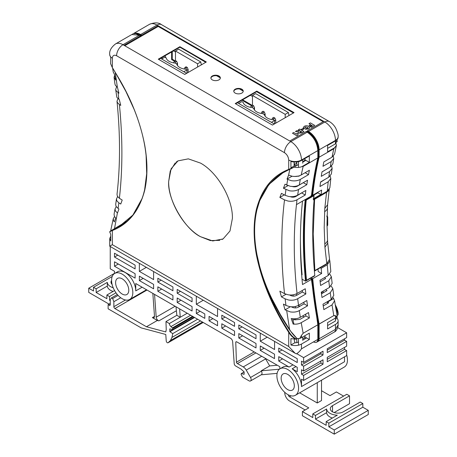 <?xml version="1.0" encoding="UTF-8"?>
<svg xmlns="http://www.w3.org/2000/svg" width="457" height="457" viewBox="0 0 457 457"><rect width="100%" height="100%" fill="white"/><g stroke="black" fill="none" stroke-linecap="round" stroke-linejoin="round"><path stroke-width="0.69" d="M327.035 217.572L327.418 217.349L326.698 216.052M314.102 194.939L317.832 192.785M325.847 264.197A440.862 254.532 -120 0 0 325.875 264.506L314.405 271.127M325.875 264.506L327.646 263.089M316.735 192.911L316.684 193.448M320.808 194.505L313.759 198.578A440.862 254.532 60 0 1 314.085 195.082A440.862 254.532 60 0 1 314.153 194.396M302.031 279.17L305.516 281.169L314.445 276.017A440.862 254.532 60 0 1 314.41 275.702M314.747 194.059A790.21 458.091 119.8 0 0 314.736 194.573M325.578 192.168A440.862 254.532 -120 0 0 325.555 192.431L313.536 199.372M325.555 192.431L327.029 191.334M301.66 274.543L302.1 274.794A445.072 256.965 60 0 1 300.415 239.999M314.382 270.818L326.801 263.649L329.548 259.325L327.72 243.073L324.938 247.208L326.801 263.649M301.14 266.694L301.374 266.557A3.005 1.725 179.8 0 1 301.46 266.511M305.516 281.169A440.862 254.532 60 0 1 305.23 199.549M290.812 168.799L289.847 169.279L288.59 175.094L292.092 176.225C295.708 176.773 298.747 176.356 301.209 174.968L303.151 166.422L317.832 157.945C314.993 170.067 312.856 182.737 311.44 195.967L312.702 195.225A440.251 254.178 60 0 1 319.1 157.242L333.787 148.765L332.016 157.185L334.564 154.112L336.403 145.337L333.787 148.765L319.1 157.242M306.224 200.115L313.873 195.693L313.445 195.453L305.796 199.869A440.862 254.532 -120 0 0 306.081 280.021L306.51 280.267A445.055 256.954 60 0 1 306.224 200.115L305.796 199.869M329.131 189.598L328.48 190.74L326.549 192.346L324.801 208.398L324.19 227.677L324.938 247.208M326.549 192.346L314.13 199.526A445.055 256.954 -120 0 0 314.793 275.48L306.51 280.267M327.075 215.961L327.686 216.978A0.903 0.52 -0.2 0 1 327.418 217.349L327.446 225.461A0.903 0.52 -0.2 0 0 327.715 225.095L327.241 225.941L327.446 225.461L327.001 225.718M324.727 243.872A9.54 5.347 -3.4 0 0 327.515 239.799L326.983 223.959L327.589 204.73L324.801 208.398M313.873 195.693A445.055 256.954 -120 0 0 313.491 199.892L314.13 199.526M122.202 298.707A15.024 8.677 60 0 1 112.382 285.471A15.024 8.677 60 0 1 114.69 273.429A15.024 8.677 60 0 1 122.202 274.171A15.024 8.677 60 0 1 132.016 287.413A15.024 8.677 60 0 1 129.714 299.455A15.024 8.677 60 0 1 122.202 298.707M279.821 368.89L279.815 366.703L236.68 341.813A1.502 0.868 -120 0 0 236.035 341.79A1.502 0.868 -120 0 0 235.761 342.179L236.429 362.19A1.308 0.754 -120 0 0 237.326 363.521A1.308 0.754 -120 0 0 237.423 363.572L243.233 366.925A6.01 3.467 60 0 1 246.237 370.096L250.51 377.493A3.005 1.737 60 0 1 250.51 380.961A3.005 1.737 60 0 1 249.008 380.812L242.633 377.134L241.09 374.46L241.33 373.563L244.118 374.312L244.118 371.855L240.93 369.033L235.641 365.977A2.102 1.217 60 0 1 234.241 364.04L232.659 341.722A3.005 1.737 -120 0 0 230.539 338.254L135.746 283.529L135.746 290.886A15.024 8.677 -120 0 0 125.121 272.486A15.024 8.677 -120 0 0 117.609 271.744L114.69 273.429M236.429 362.19L254.206 351.924M287.733 394.522A15.327 8.849 60 0 1 277.719 381.018A15.327 8.849 60 0 1 280.072 368.736A15.327 8.849 60 0 1 287.733 369.496A15.327 8.849 60 0 1 297.747 383A15.327 8.849 60 0 1 295.393 395.282A15.327 8.849 60 0 1 287.733 394.522M292.966 364.852L289.138 367.057A15.327 8.849 -120 0 0 282.992 367.051L280.072 368.736M122.202 294.045A9.317 5.381 -120 0 0 126.857 294.508A9.317 5.381 -120 0 0 128.286 287.042A9.317 5.381 -120 0 0 122.202 278.833A9.317 5.381 -120 0 0 117.54 278.37A9.317 5.381 -120 0 0 116.112 285.836A9.317 5.381 -120 0 0 122.202 294.045M287.733 389.615A9.317 5.381 -120 0 0 292.389 390.078A9.317 5.381 -120 0 0 293.817 382.612A9.317 5.381 -120 0 0 287.733 374.403A9.317 5.381 -120 0 0 283.077 373.94A9.317 5.381 -120 0 0 281.649 381.406A9.317 5.381 -120 0 0 287.733 389.615M147.011 290.029L114.924 308.555A1.502 0.868 60 0 1 113.862 306.716L113.862 301.717L112.633 298.552L111.474 297.884L110.246 299.632L110.246 304.63A1.502 0.868 60 0 1 109.937 305.316A1.502 0.868 60 0 1 109.183 305.242L108.12 304.63L108.12 308.801L141.179 327.886L165.771 334.473L166.239 340.962A1.502 0.868 -120 0 0 167.296 342.693A1.502 0.868 -120 0 0 168.05 342.767A1.502 0.868 -120 0 0 168.067 342.756L203.199 322.471L168.05 342.767M315.45 415.436L326.601 408.998A11.339 6.547 0 0 0 329.903 413.277A11.339 6.547 0 0 0 337.323 415.19L326.172 421.622L326.172 425.307L315.45 419.115L315.45 415.436L312.794 413.899L312.794 417.578L302.397 411.574L308.772 407.895L289.435 396.733L291 395.825M315.45 419.115L326.601 412.677A11.339 6.547 0 0 0 329.903 416.961A11.339 6.547 0 0 0 332.382 418.041M113.21 287.796A11.339 6.547 180 0 1 110.611 286.67A11.339 6.547 180 0 1 107.304 282.386L96.159 288.824L93.502 287.293L93.502 290.972L88.732 288.218L114.496 273.343M110.246 299.821L109.537 300.232L109.537 296.547L106.881 295.016L106.881 298.695L96.159 292.503L107.304 286.071A11.339 6.547 0 0 0 110.611 290.349A11.339 6.547 0 0 0 113.085 291.435M135.106 278.13L135.106 273.714L114.496 261.81L114.496 266.231L135.106 278.13M135.106 268.927L135.106 265.123L114.496 253.224L114.496 257.028L135.106 268.927M153.598 288.801L153.598 284.385L139.356 276.165L139.356 280.581L153.598 288.801M172.935 299.963L172.935 295.548L157.848 286.836L157.848 291.258L172.935 299.963M172.935 290.766L172.935 286.962L157.848 278.25L157.848 282.055L172.935 290.766M192.06 311.006L192.06 306.59L177.185 298.004L177.185 302.42L192.06 311.006M192.06 301.809L192.06 298.004L177.185 289.412L177.185 293.217L192.06 301.809M204.805 318.369L204.805 313.953L196.31 309.046L196.31 313.462L204.805 318.369M217.555 325.727L217.555 321.311L209.055 316.404L209.055 320.82L217.555 325.727M234.555 335.541L234.555 331.125L221.805 323.767L221.805 328.183L234.555 335.541M234.555 326.344L234.555 322.539L221.805 315.176L221.805 318.98L234.555 326.344M256.017 347.937L256.017 343.515L238.805 333.581L238.805 337.997L256.017 347.937M256.017 338.734L256.017 334.93L238.805 324.996L238.805 328.794L256.017 338.734M274.503 358.608L274.503 354.192L260.267 345.972L260.267 350.388L274.503 358.608M297.244 362.532L297.244 358.728L278.753 348.057L278.753 351.861L297.244 362.532M296.736 353.655L303.614 357.625L303.614 362.412L301.494 361.184L301.494 364.989L303.614 366.211L303.614 370.998L301.494 369.77L301.494 374.186L303.614 375.414L303.614 380.447L301.494 379.219L301.494 386.582A15.327 8.849 -120 0 0 292.166 368.805L297.244 371.735L297.244 367.319L278.753 356.643L278.753 361.064L289.138 367.057M260.267 333.13L260.267 341.185L274.571 349.519L274.571 341.39M196.31 296.205L196.31 304.259L217.555 316.53L217.555 308.475M139.356 263.329L139.356 271.378L153.598 279.598L153.598 271.544M114.496 273.543L114.496 271.258L110.246 268.807L110.246 246.517M344.521 338.797L344.521 340.145L346.646 341.373L346.646 346.155L327.258 357.351L327.258 361.767L346.646 350.57L346.646 355.603L303.614 380.447M344.521 347.383L344.521 349.348L346.646 350.57M344.521 356.831L344.521 361.738L301.494 386.582M337.717 327.629L346.646 332.782L346.646 337.569L327.258 348.76L327.258 352.564L346.646 341.373M175.985 306.761L176.853 315.301L180.247 317.261L179.635 308.863M152.838 293.394L154.489 316.158A3.005 1.737 60 0 1 153.878 317.752A3.005 1.737 60 0 1 152.375 317.604L157.339 320.466L158.865 320.877A3.039 1.754 60 0 1 156.203 317.181L154.546 294.382M114.496 266.231L118.323 264.02M114.496 257.028L117.792 255.126M139.356 280.581L143.184 278.376M157.848 291.258L161.669 289.047M157.848 282.055L161.138 280.152M177.185 302.42L181.006 300.209M177.185 293.217L180.475 291.315M196.31 313.462L200.132 311.251M209.055 320.82L212.882 318.615M221.805 328.183L225.632 325.972M221.805 318.98L225.101 317.078M238.805 337.997L242.633 335.786M238.805 328.794L242.101 326.892M260.267 350.388L264.095 348.183M278.753 351.861L282.049 349.959M303.614 362.412L323.008 351.216L323.008 355.02L303.614 366.211M303.614 370.998L323.008 359.802L323.008 364.223L303.614 375.414M346.646 332.782L303.614 357.625M323.008 364.223L320.883 362.995L301.494 374.186M320.883 362.995L320.883 361.03M323.008 355.02L320.883 353.792L301.494 364.989M320.883 353.792L320.883 352.444M267.242 337.157L260.267 341.185M203.279 300.232L196.31 304.259M146.331 267.356L139.356 271.378M244.118 371.952L241.33 373.563M250.51 380.961L261.398 374.677A3.005 1.737 -120 0 0 261.398 371.204L261.181 370.827L269.681 365.92L265.631 358.905A6.01 3.467 -120 0 0 265.254 358.299M255.903 352.907L237.423 363.572M236.509 341.75L235.761 342.179M295.393 395.282L344.27 367.068A15.327 8.849 -120 0 0 346.646 354.878M292.166 368.805L295.993 366.6M278.753 361.064L282.58 358.854M344.521 340.145L327.258 350.113M344.521 349.348L327.258 359.311M176.853 315.301L165.96 321.585L169.353 323.545L187.21 313.239M175.122 306.259L156.203 317.181M176.391 310.76L158.865 320.877M157.339 320.466L146.446 326.755L165.771 331.931L166.239 329.748L165.96 321.585M114.924 308.555L146.446 326.755M305.156 409.98L289.435 400.903A6.609 3.816 60 0 1 284.757 392.809L284.757 392.323M288.373 394.871L288.373 394.894A1.502 0.868 -120 0 0 289.435 396.733M261.181 370.827L279.398 369.199M277.113 373.369L261.198 374.791M321.517 390.718L330.017 395.631L336.392 391.946L343.607 396.11M269.681 365.92L277.279 365.24M299.661 392.82L317.267 402.988L317.267 382.652M317.267 402.988L321.517 400.538L321.517 380.201M168.067 342.756L170.387 340.579L171.975 337.432L172.723 333.61L169.941 331.725L169.747 328.92L172.786 329.543L172.712 328.532A0.6 0.348 -120 0 0 172.398 327.915L170.924 326.606A3.005 1.737 60 0 1 169.353 323.545M334.267 434.15L368.268 414.522L368.268 410.352L334.267 429.98L334.267 434.15L302.397 415.75L302.397 411.574M334.153 412.568L349.519 403.697L349.519 395.842L346.794 394.271L312.794 413.899M111.474 297.884L117.312 294.514M112.633 298.552L118.106 295.393M113.862 301.717L120.734 297.747M172.786 329.543L194.122 317.227M172.723 333.61L197.613 319.243M171.975 337.432L200.543 320.934M170.387 340.579L202.474 322.054M109.023 304.105L88.732 292.389L88.732 288.218M108.12 304.63L110.246 303.402M109.537 300.232L110.246 300.643M332.519 411.848L332.519 405.662A7.58 4.376 180 0 0 330.297 408.752A7.58 4.376 180 0 0 334.981 412.797A7.58 4.376 180 0 0 343.241 411.848L360.242 402.034L362.829 403.531L362.829 407.21L368.268 410.352M334.267 429.98L328.829 426.838L328.829 423.159L326.172 421.622M332.519 405.662L349.519 395.842M96.159 292.503L96.159 288.824M112.096 284.414A7.58 4.376 180 0 1 111.005 282.146A7.58 4.376 180 0 1 111.577 280.478M115.998 292.817L109.537 296.547M328.829 423.159L362.829 403.531M328.829 426.838L362.829 407.21M326.601 412.677L326.601 408.998M93.502 287.293L112.211 276.485M106.881 295.016L114.57 290.578M107.304 286.071L107.304 282.386M232.413 218.309C232.847 198.892 217.572 172.432 200.537 163.103L188.341 158.859L178.002 160.87L171.089 168.822L168.662 181.503C168.227 200.92 183.508 227.38 200.537 236.709L212.733 240.953L223.079 238.942L229.985 230.991L232.413 218.309M175.265 162.892L170.244 170.987L168.673 181.498C167.302 198.995 184.714 229.146 200.549 236.703L210.357 240.582L219.811 240.348M222.033 239.491L223.079 238.942M294.182 162.024L294.057 166.034L294.954 166.548L297.221 165.24L294.851 166.491M112.593 67.99L113.239 72.057L114.376 74.183L115.712 80.084L114.056 77.456L114.598 75.177M298.095 342.082A4.204 2.428 180 0 1 294.754 342.784L294.754 341.556A4.204 2.428 -60 0 1 294.342 341.059L294.342 339.185M302.557 315.998L304.196 316.947M298.015 164.88L297.221 165.24M302.745 162.149L305.859 160.356L309.332 162.366L302.037 166.577C299.683 167.513 297.004 167.725 294.011 167.211L292.394 168.027L290.926 167.839L294.057 166.034M292.394 168.027L289.15 169.593A0.377 0.308 64.8 0 0 289.167 169.581L292.394 168.027M292.554 167.936L293.782 167.228M309.332 162.366L309.332 155.986L301.471 160.521C298.307 162.155 294.794 162.469 290.926 161.458L290.926 167.839M109.8 246.157L112.353 244.684L112.353 230.522C128.486 224.256 139.259 210.883 144.675 190.409C147.697 176.996 147.697 161.829 144.675 144.898C139.985 120.865 130.639 97.455 116.632 74.662L112.296 67.482L110.628 63.683L110.737 57.422L109.714 54.971M114.056 77.456L114.987 84.157L115.387 85.339L117.478 87.396L118.934 93.222L116.072 90.675L115.672 89.469L116.843 97.301L119.294 99.586L120.751 105.407L119.391 104.55C122.71 137.888 122.71 169.13 119.391 198.281L122.208 200.057L120.751 204.045L118.843 202.839L116.843 200.846L116.455 198.881L117.638 196.664M110.988 229.534L110.697 230.996M142.344 198.081L132.89 215.076L119.346 226.329L112.433 230.037A0.377 0.308 -117.9 0 0 112.353 230.522L109.743 231.739L110.737 234.578L110.737 240.959L109.714 238.554L110.737 236.143M289.841 169.267L289.847 169.279C275.76 175.111 265.631 185.833 259.462 201.457L257.011 209.54C253.818 222.959 253.818 238.063 257.011 254.857L259.462 265.54C262.455 276.731 266.58 287.744 271.829 298.581L280.301 314.462L289.869 329.994C291.989 333.359 294.457 336.226 297.279 338.603L295.81 339.185L290.926 338.614L290.926 344.995L294.754 342.784M290.926 344.995C294.794 345.995 298.307 345.681 301.471 344.058L309.332 339.517L306.573 337.923L303.174 339.888L302.745 339.642M306.573 337.923L304.87 336.695L304.87 335.718M297.279 338.603L299.752 338.454L301.471 337.677L309.332 333.142L309.332 339.517M294.314 318.797L294.165 319.557L295.119 319.826L299.946 319.397L305.904 315.958L305.624 314.227M291.235 306.796L292.606 307.412C294.594 308.161 296.467 308.104 298.227 307.235L304.082 303.854L303.859 302.226M289.481 294.959L290.909 295.605C292.891 296.347 294.759 296.29 296.513 295.422L302.42 292.012L302.243 290.492M306.573 131.816L307.847 132.307C312.959 134.792 318.449 144.298 318.049 149.97L318.049 157.277C315.204 169.41 313.068 182.103 311.645 195.35L311.011 195.722M288.59 175.094L287.013 179.121L292.052 176.213M303.151 166.422L302.037 166.577M295.81 339.185C293.068 337.809 290.709 335.535 288.721 332.37L288.721 346.515L295.096 353.244L296.37 353.872C298.255 352.798 299.952 351.125 301.471 348.845L313.479 341.91C316.124 343.138 317.575 342.304 317.832 339.397L317.832 324.796L303.151 333.273L301.209 322.682C299.032 323.904 296.347 324.373 293.166 324.087L291.206 318.558C294.816 319.1 297.85 318.683 300.312 317.295L299.278 310.617C296.81 312.005 293.782 312.422 290.184 311.88L285.025 309.835L283.437 304.088L285.962 305.425L285.128 298.844L288.584 299.998C292.017 300.546 295.045 300.123 297.661 298.724L305.853 293.994L305.265 288.75L297.05 293.491C293.554 262.147 293.36 232.516 296.467 204.61L296.993 199.789L305.265 195.019L305.853 190.449L297.661 195.179L298.518 189.495L306.813 184.708L307.538 180.218L299.278 184.988L300.312 179.401L308.515 174.665L309.378 170.255L301.209 174.968M294.668 176.471L299.329 175.968L300.169 175.482M290.218 196.653L290.264 196.676C292.24 197.418 294.108 197.355 295.856 196.487L301.871 192.751M291.812 186.33C293.794 187.079 295.668 187.022 297.421 186.153L303.385 182.617M301.471 160.521L301.471 160.03A9.014 5.204 180 0 1 288.721 160.03L288.721 169.404L291.755 168.056M296.364 339.06C293.388 337.534 290.989 335.209 289.172 332.102C275.382 310.64 265.414 288.47 259.262 265.586L256.84 254.875L256.4 254.909C253.378 237.983 253.378 222.81 256.4 209.403C261.735 188.97 272.509 175.637 288.721 169.404A0.377 0.308 64.8 0 0 289.15 169.593L282.386 173.089L289.167 169.581M282.877 172.809L268.87 184.497L259.262 201.423L268.727 184.411L282.386 173.089M317.832 157.945L317.832 150.587L301.471 160.03A15.024 8.677 -120 0 0 290.846 141.63A9.014 5.204 120 0 0 284.471 152.672C287.036 154.466 288.453 156.917 288.721 160.03M304.87 158.562L304.87 159.544L305.859 160.356M274.326 123.996L271.424 122.316M238.697 103.425L237.509 102.739M186.616 73.354L183.8 71.732M161.698 58.97L160.596 58.33M139.762 35.509L140.613 35.018L141.676 35.635L141.042 36L139.979 35.389A14.424 8.329 -120 0 0 136.643 34.109L139.979 35.389L141.042 36.354L141.042 36L140.402 36.371L140.402 35.88L124.041 45.323L289.784 141.019L306.144 131.57L307.207 132.182C313.662 136.637 317.204 142.773 317.832 150.587M117.957 98.643L117.003 101.294L117.403 102.557L119.391 104.55M116.598 86.767L115.672 89.469M114.501 216.601L113.262 218.709L113.639 220.902L114.376 221.896L115.712 217.978L114.45 216.509L114.067 214.367L115.004 208.889L116.209 206.73M110.754 230.894L126.303 221.588M143.104 195.619L144.601 189.958L146.691 173.626L146.103 155.443M116.455 198.881L115.684 204.468L116.072 206.49L118.934 209.032L117.478 213.025L115.387 210.963L115.004 208.889M112.353 67.442L112.353 58.205C112.622 55.406 114.039 54.583 116.604 55.754A9.014 5.204 -60 0 1 122.979 44.712A15.024 8.677 -120 0 0 115.467 43.969L131.827 34.521L139.339 35.263L140.402 35.88M119.391 198.281L117.403 196.287L117.009 194.374C120.345 165.554 120.345 134.529 117.003 101.294M112.433 230.037L109.971 231.419M109.714 232.173L110.137 231.282M110.171 231.259L119.808 226.061M311.44 195.967L302.511 201.12C299.706 227.306 299.706 255.115 302.511 284.545L311.44 279.393L311.011 279.141L311.645 278.776L310.651 278.204L311.645 278.776L318.049 324.242L317.821 339.757M303.151 333.273L301.471 335.369L301.471 337.677M299.752 338.454L301.471 335.369M297.101 338.631L289.698 330.108L286.705 310.72M259.462 265.54L259.262 265.586C265.648 288.161 275.794 309.669 289.698 330.108M289.172 332.102L288.721 332.37C272.486 307.201 261.712 281.381 256.4 254.909M297.05 293.491C294.445 294.885 291.423 295.313 287.979 294.771L284.522 293.623C280.901 260.461 280.901 229.22 284.522 199.892L279.861 197.424L281.449 193.357L285.128 195.299L288.584 196.453C292.029 196.996 295.056 196.573 297.661 195.179M305.853 293.994L302.42 292.012M299.278 310.617L307.538 305.847L306.813 300.523L298.518 305.31C295.908 306.704 292.88 307.127 289.435 306.578L285.962 305.425M307.538 305.847L304.082 303.854M301.209 322.682L309.378 317.963L308.515 312.559L300.312 317.295M309.378 317.963L305.904 315.958M292.554 318.74L293.857 323.687L293.166 324.087M292.954 320.254L294.165 319.557M317.832 157.397L318.049 149.97A14.424 8.329 -120 0 0 307.847 132.307L306.784 131.69L307.424 131.325L307.424 130.833L323.784 121.385L324.847 122.002A9.014 5.204 -60 0 1 329.354 121.556C331.971 123.116 334.067 125.269 335.655 128.023C337.677 132.513 338.494 135.415 338.111 136.723A9.014 5.204 -0 0 1 335.472 140.402L335.472 140.893L327.606 145.435L327.606 151.815L334.844 147.64L333.793 148.696M292.446 196.653L291.675 197.098M300.312 179.401C297.678 180.801 294.639 181.218 291.206 180.658L287.013 179.121M285.128 298.844L281.449 296.901L279.861 291.155L284.522 293.623M298.518 189.495C295.896 190.895 292.868 191.317 289.435 190.763L283.437 188.273L285.025 184.205L290.184 186.256C293.634 186.804 296.662 186.382 299.278 184.988M308.515 174.665L305.127 172.706M306.813 184.708L303.368 182.72M305.265 195.019L301.837 193.037M284.522 199.892L287.979 201.04C291.377 201.583 294.382 201.166 296.993 199.789M257.011 254.857L256.84 254.875C253.692 238.046 253.692 222.919 256.84 209.506L259.462 201.457M116.512 74.285L116.632 74.662L116.512 74.285M124.464 45.569L127.743 44.026M144.618 144.715L144.618 144.715C147.577 161.658 147.577 176.785 144.618 190.083L144.572 190.169C140.339 207.438 131.913 219.503 119.3 226.358M316.73 342.11A6.01 3.467 -120 0 0 317.227 341.905A6.01 3.467 -120 0 0 318.049 341.048L318.049 324.242L317.764 324.407M311.44 279.393L317.832 324.796M298.518 305.31L297.661 298.724M285.025 309.835L290.418 306.721M281.449 296.901L286.019 294.262M279.861 197.424L284.294 194.859M283.437 188.273L287.967 185.656M178.007 160.864L176.185 162.104M164.92 55.84L165.982 57.799M166.285 58.37L166.754 59.25M162.566 58.473L162.001 57.519M296.787 165.48L296.787 161.955M302.745 161.732L304.373 160.727L304.99 159.607M296.176 165.805L294.245 164.691L296.787 163.229M294.245 166.142L294.245 164.691M333.324 156.22L333.753 158.453L331.194 161.572L322.979 166.314A440.251 254.178 60 0 1 323.836 161.904L332.016 157.185M322.442 293.257L321.717 291.914M335.449 319.289L337.089 318.34A9.014 5.204 0 0 1 338.111 320.751A9.014 5.204 0 0 1 335.472 324.43L327.606 328.966L327.606 322.591L335.472 318.049A9.014 5.204 0 0 0 336.769 317.101L337.123 315.547L338.083 314.804A9.014 5.204 0 0 0 338.111 314.37A9.014 5.204 0 0 0 338.111 314.233M298.495 345.201L298.495 338.58M335.449 318.061L335.449 321.008L327.606 325.533M302.745 336.94L302.745 340.379M296.787 342.596L296.787 338.814M302.745 338.888L304.373 337.883L304.99 336.763M298.707 305.682L299.815 306.321M173.534 50.864L175.482 51.984M216.647 75.753L220.24 77.827M239.531 88.961L243.124 91.04M250.447 95.267L252.481 96.438M172.255 51.601L172.255 59.199L171.615 59.57L171.615 51.972M251.481 105.676L241.947 100.174M174.483 61.221L171.615 59.57M172.255 59.199L175.117 60.855M242.587 99.809L252.115 105.31M298.495 167.411L298.495 161.664M302.745 159.79L302.745 163.223M320.546 182.234L324.973 179.412M333.753 158.453L332.822 163.932L330.245 167.108L321.991 171.878A440.251 254.178 60 0 0 321.265 176.368L329.554 171.581L332.142 168.359L331.371 173.94L328.772 177.219L320.586 181.943A440.251 254.178 60 0 0 319.997 186.513L328.212 181.772L330.817 178.453L330.188 176.156M321.974 171.981L326.327 169.37M322.928 291.218L323.607 292.583M321.482 293.811L327.029 290.606L325.692 289.624M320.157 281.769L325.687 278.576L324.459 277.667M332.142 168.359L331.611 166.091M323.248 305.944L328.64 302.831L327.538 301.58M331.194 161.572L330.245 167.108M337.186 141.619L335.764 142.441L336.403 145.337M328.212 181.772L327.235 191.215L321.168 194.716A440.251 254.178 60 0 1 321.637 190.078L312.714 195.23L312.285 194.985L311.645 195.35A441.011 254.618 60 0 1 318.049 157.277L318.683 156.905L318.683 149.605A14.424 8.329 -120 0 0 308.486 131.936L307.624 132.433M329.554 171.581L328.772 177.219M318.049 324.242A440.834 254.515 60 0 1 311.645 278.776L312.285 278.41A440.834 254.515 -120 0 0 318.683 323.876L318.049 324.242M337.089 318.34L337.089 315.581M335.472 324.43L335.472 329.337L338.111 324.938L338.111 320.751M338.111 313.93C338.254 311.708 337.392 308.841 335.529 305.316L338.083 314.804M335.227 304.813L335.392 305.396C337.266 308.492 338.089 311.737 337.854 315.124M337.123 315.547L336.586 312.811M337.072 315.644L336.878 314.427M333.227 297.644L334.581 300.763L332.016 304.893L333.787 315.547L335.529 315.707L336.838 317.009M331.228 286.053L332.833 288.67L330.245 292.737L331.194 299.466L333.77 295.365L332.833 288.67M336.769 317.101L335.472 315.827L333.793 315.621L319.112 324.099L319.112 338.786A6.01 3.467 60 0 1 318.683 340.676L318.049 341.048M338.111 136.723L338.111 137.214A9.014 5.204 180 0 1 335.472 140.893M335.449 140.905L335.449 143.852L327.606 148.376M327.235 191.215L329.851 187.81L330.817 178.453M329.868 274.177L331.376 276.759L332.153 283.351L329.554 287.39L321.265 292.177A440.251 254.178 60 0 0 321.991 297.501L330.245 292.737M327.658 301.98L333.444 298.638M321.168 194.716L317.752 192.74A445.055 256.954 60 0 1 317.792 192.294M320.214 267.773L321.168 268.328L327.235 264.826L329.857 260.907L329.583 259.856M319.112 324.099L319.1 324.024A440.251 254.178 60 0 1 312.714 278.656L321.637 273.503L318.215 271.527A445.055 256.954 60 0 1 317.986 269.059M335.392 142.761L337.157 141.641L335.741 142.458M318.683 323.876L318.683 340.676M329.857 260.907L330.822 271.527L328.212 275.502L319.991 280.244A440.251 254.178 60 0 0 320.58 285.494L328.772 280.764L331.376 276.759M331.194 299.466L322.979 304.213A440.251 254.178 60 0 0 323.836 309.618L332.016 304.893M321.637 273.503A440.251 254.178 60 0 1 321.168 268.328M327.235 264.826L328.212 275.502M328.772 280.764L329.554 287.39M335.529 315.707A0.377 0.303 130.5 0 1 335.472 315.827L335.472 318.049M312.714 278.656L312.285 278.41M337.192 141.304L337.157 141.641L337.089 141.184L335.449 142.133M337.089 139.619L337.089 141.184M158.036 26.54L158.036 25.695L141.676 35.143L140.613 34.526A15.024 8.677 -120 0 0 133.101 33.784A15.024 8.677 -120 0 0 132.49 34.201M319.112 157.174L319.112 149.85A15.024 8.677 -120 0 0 308.486 131.45L307.424 130.833M140.613 35.018A14.424 8.329 -120 0 0 134.587 33.818M318.683 156.905A441.011 254.618 -120 0 0 312.285 194.985M141.676 35.143L141.676 35.635M307.424 131.325L308.486 131.936M205.741 62.318L191.272 53.766M140.613 34.526L156.974 25.084A9.014 5.204 -60 0 1 161.487 24.638C158.568 22.41 154.557 22.307 149.462 24.335A15.024 8.677 60 0 1 156.974 25.084L323.784 121.385M256.634 91.697L293.451 112.953M298.638 176.002L298.558 176.316M296.13 186.159L296.005 186.69M296.427 293.817L296.713 295.302M298.627 305.247L298.929 306.83M295.513 318.729L295.513 319.089M295.542 307.938L295.268 306.504M293.274 296.125L293.028 294.828M294.057 163.44L295.239 164.12M296.536 163.372L296.536 161.984M186.959 69.91L183.771 71.749L161.669 58.987L164.857 57.148L166.131 57.885A10.517 6.072 180 0 0 175.06 63.037L176.756 64.02A10.517 6.072 180 0 0 185.679 69.173L186.959 69.91L186.959 73.16M197.584 67.025L197.584 63.774L200.772 61.935L201.331 64.86M200.772 61.935L178.67 49.173L175.482 51.013L175.482 60.644L174.311 61.318L173.643 62.86M197.584 63.774L175.482 51.013M177.499 65.551L177.499 63.283L176.653 61.318L175.482 60.644M176.493 63.866L177.499 63.283M188.124 72.486L188.124 69.418L187.273 67.453L186.108 66.779L184.936 67.453L186.108 68.127L186.108 69.418M186.959 70.092L188.124 69.418M175.482 63.283L175.482 61.992L176.653 61.318M174.311 61.318L175.482 61.992M184.268 68.996L184.936 67.453M186.108 68.127L187.273 67.453M274.577 120.494L271.389 122.333L238.668 103.442L241.856 101.603L243.13 102.339A10.517 6.072 180 0 0 252.053 107.492L253.755 108.475A10.517 6.072 180 0 0 262.678 113.627L264.38 114.604A10.517 6.072 180 0 0 273.303 119.757L274.577 120.494L274.577 123.847M285.202 117.712L285.202 114.359L288.39 112.519L255.669 93.628L252.481 95.467L252.481 105.099L251.31 105.773L250.642 107.315M288.39 112.519L288.973 115.535M285.202 114.359L252.481 95.467M275.748 123.173L275.748 120.002L274.897 118.043L273.726 117.369L272.561 118.043L273.726 118.717L273.726 120.002M274.577 120.677L275.748 120.002M265.123 116.141L265.123 113.873L264.272 111.908L263.106 111.234L261.935 111.908L261.267 113.45M264.112 114.456L265.123 113.873M254.498 110.006L254.498 107.738L253.646 105.773L252.481 105.099M253.486 108.32L254.498 107.738M271.892 119.585L272.561 118.043M273.726 118.717L274.897 118.043M263.106 113.873L263.106 112.582L264.272 111.908M261.935 111.908L263.106 112.582M252.481 107.738L252.481 106.447L253.646 105.773M251.31 105.773L252.481 106.447M235.155 93.074A4.73 2.731 180 0 1 233.773 91.137A4.73 2.731 180 0 1 236.692 88.618A4.73 2.731 180 0 1 241.85 89.206A4.73 2.731 180 0 1 243.238 91.137A4.73 2.731 180 0 1 240.313 93.662A4.73 2.731 180 0 1 235.155 93.074M233.79 91.383A4.73 2.731 180 0 1 236.892 89.064A4.73 2.731 180 0 1 241.85 89.698A4.73 2.731 180 0 1 243.215 91.383M212.271 79.861A4.73 2.731 180 0 1 210.888 77.93A4.73 2.731 180 0 1 213.807 75.405A4.73 2.731 180 0 1 218.966 75.993A4.73 2.731 180 0 1 220.354 77.93A4.73 2.731 180 0 1 217.429 80.449A4.73 2.731 180 0 1 212.271 79.861M210.906 78.17A4.73 2.731 180 0 1 214.007 75.851A4.73 2.731 180 0 1 218.966 76.485A4.73 2.731 180 0 1 220.331 78.17M158.722 59.416L179.887 47.197L205.913 62.221M235.635 103.819L256.8 91.6L293.617 112.856M323.219 121.716L158.202 26.443L124.772 45.746M306.344 131.685L307.424 131.062M206.335 61.975L184.748 74.44L158.299 59.17L179.887 46.705L206.335 61.975M179.887 47.197L179.887 46.705M294.045 112.611L272.452 125.075L235.212 103.573L256.8 91.109L294.045 112.611M256.8 91.6L256.8 91.109M310.714 124.675L309.023 123.704L310.366 122.882L314.656 125.361L311.366 127.257L310.366 126.68L312.314 125.555L311.645 125.167L309.972 126.132L309.081 125.618L310.754 124.652L309.023 123.653M314.656 125.361L311.366 127.309L310.366 126.68M312.274 125.578L311.645 125.218L309.972 126.183L309.081 125.618M308.012 127.869L307.344 127.172L305.305 126.943L304.95 127.349M307.344 127.172L305.305 126.897L305.293 127.92L303.768 128.394L303.294 127.497M309.732 127.64L308.704 128.914L305.39 129.262L306.293 128.383L307.664 128.303L307.989 127.703L307.344 127.126M304.065 128.903L302.283 129.977L301.334 129.382L303.117 128.354L304.065 128.903L302.283 129.931L301.334 129.382M300.009 130.856L298.324 129.885L299.661 129.063L303.951 131.542L301.723 132.827L298.855 133.101L298.398 132.164L298.707 131.787L295.422 131.507L296.93 130.633L300.049 130.833L298.324 129.834M303.951 131.542L301.723 132.873L298.855 133.153L298.398 132.21M298.707 131.839L295.422 131.507M298.21 133.633L297.821 135.192L296.816 135.775L292.469 133.215L293.697 132.507L296.564 134.164L297.204 133.05L298.21 133.633L297.821 135.192M304.95 127.326L305.305 126.943M308.704 128.914L305.39 129.211M303.768 128.394L303.294 127.469L304.225 126.361C305.693 125.549 307.178 125.549 308.675 126.349L309.732 127.617L308.704 128.863M305.293 127.869L303.768 128.343M297.678 134.644L297.821 135.146L296.816 135.723L292.469 133.215M300.083 132.267L300.021 131.879L300.889 131.313L301.723 131.799L300.083 132.267L300.318 131.639M300.083 132.313L300.021 131.93M300.889 131.313L301.683 131.822M300.318 131.69L300.889 131.365M313.908 199.155L313.97 198.452M313.519 194.756L313.445 195.453L314.085 195.082M327.401 207.941A9.54 5.615 -176.9 0 1 324.619 211.642M313.696 199.275L313.759 198.578L313.119 198.944M314.856 270.544L313.205 234.018L314.605 199.241M327.715 225.095L327.686 216.978A0.903 0.52 -0.2 0 0 327.532 216.692M135.746 290.886L142.121 287.207M261.398 371.204L250.51 377.493M265.631 358.905L246.237 370.096M261.712 356.26L243.233 366.925M152.375 317.604L154.5 316.375M190.643 315.221L170.924 326.606M113.862 306.716L125.481 300.003M172.398 327.915L192.517 316.301M172.712 328.532L193.202 316.701M169.747 331.371L194.179 317.261M194.585 317.495L169.941 331.725M109.183 305.242L110.246 304.63M117.392 87.344L115.221 72.417M112.353 58.205A9.014 5.204 180 0 1 109.714 54.526C109.24 50.887 111.16 47.368 115.467 43.969M117.392 212.973L114.461 228.906M118.072 92.68L118.843 99.295M118.843 202.839L118.072 208.489M317.832 339.397L301.471 348.845L301.471 344.058M317.826 150.102L318.683 149.605M285.128 195.299L285.962 189.609M286.705 185.096L287.716 179.498M302.511 201.12L296.467 204.61M116.604 55.754L284.471 152.672M288.721 346.515L112.353 244.684M256.4 209.403L257.011 209.54M307.207 132.182L290.846 141.63L289.784 141.019M124.041 45.323L122.979 44.712L139.339 35.263M144.675 190.409L144.572 190.169C147.577 176.796 147.577 161.681 144.572 144.812C142.43 133.13 138.939 121.305 134.101 109.343L125.932 91.509L116.455 74.508M304.373 160.727L304.796 160.967M319.112 338.786L335.472 329.337A6.01 3.467 -120 0 1 334.227 332.09L317.227 341.905M305.51 338.54L304.373 337.883M335.472 305.356L335.261 304.996M333.793 315.621L319.1 324.024M308.486 131.45L324.847 122.002A15.024 8.677 60 0 1 335.472 140.402L319.112 149.85M327.515 239.799L327.726 243.101M329.297 188.935L327.583 204.765M146.52 289.749L129.714 299.455M109.714 55.017L109.714 54.526M116.478 74.52L112.296 67.482L110.571 63.586M113.262 218.709L110.834 230.02M109.714 238.617L109.714 246.209L295.096 353.244M327.755 303.345L327.001 301.888M322.545 293.2L321.865 291.834M338.111 313.959L338.111 314.37M336.912 314.622L334.581 300.763M334.227 332.09C337.163 331.085 338.409 325.544 338.111 324.938M149.462 24.335L133.101 33.784M161.487 24.638L329.354 121.556"/></g></svg>
